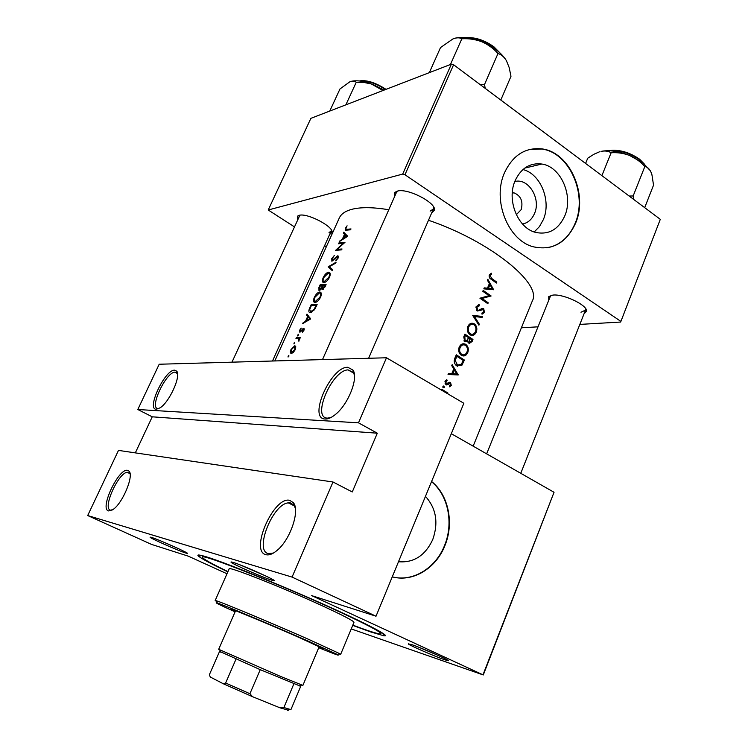 <?xml version="1.0" encoding="UTF-8"?>
<svg xmlns="http://www.w3.org/2000/svg" width="748" height="748" viewBox="0 0 748 748"><rect width="100%" height="100%" fill="white"/><g stroke="black" fill="none" stroke-linecap="round" stroke-linejoin="round"><path stroke-width="1.12" d="M347.811 367.287L352.953 370.045C358.853 377.815 348.035 405.005 334.954 414.841C331.261 417.758 328.017 419.151 325.202 419.02C307.68 418.964 330.868 366.389 347.811 367.287M354.459 375.225L353.365 372.448L348.054 369.886C332.037 370.101 311.364 418.151 327.493 418.113L330.747 417.608M289.672 500.337L293.356 502.675C300.163 510.164 290.551 539.224 277.386 550.154C272.945 553.978 269.13 555.493 265.923 554.689C249.467 551.192 273.796 496.046 289.672 500.337M295.366 508.238L293.908 505.115L290.467 502.918L288.298 502.88C272.758 503.825 254.04 550.818 268.336 553.614L273.497 553.034M174.63 370.176L176.687 371.148C181.334 375.664 169.581 401.882 160.184 407.782L156.285 409.268C146.131 409.465 164.999 369.428 174.63 370.176M177.566 373.71L175.041 372.13C165.888 371.999 148.74 408.819 158.146 408.595L158.969 408.53M127.637 470.352L129.077 471.193C134.07 475.55 122.784 502.946 113.228 509.369L108.6 510.931C99.157 509.192 118.736 467.678 127.637 470.352M130.087 473.83L127.403 472.278C118.408 472.427 102.13 508.752 110.526 510.155L112.06 510.136M514.792 181.53C528.518 177.744 541.309 198.846 534.483 213.563C531.922 219.416 527.938 222.904 522.525 224.035M516.316 214.704L521.188 209.627C523.291 201.324 520.879 195.724 513.932 192.825L512.296 192.675M564.74 215.985C573.632 195.995 560.991 166.701 541.898 164.036C530.033 162.578 521.122 168.104 515.166 180.623C506.359 199.912 517.812 228.29 535.727 232.432C548.742 235.031 558.41 229.552 564.74 215.985M534.203 231.955L539.42 226.625L543.272 219.753C551.594 201.09 540.72 173.826 522.917 169.553M575.53 223.315C588.293 194.499 569.817 152.255 542.113 148.917C525.479 147.15 512.95 155.07 504.545 172.666C491.969 200.071 507.986 240.426 533.277 246.784C552.267 250.889 566.348 243.063 575.53 223.315M546.872 247.878C559.719 245.475 569.135 237.312 575.119 223.381C587.872 194.573 569.406 152.358 541.711 149.02L529.182 149.553M398.497 561.729C413.822 562.982 425.247 555.577 432.765 539.514C438.627 522.693 436.196 508.313 425.453 496.363M431.512 481.684C448.248 495.223 453.858 523.263 444.518 545.563C435.719 568.125 412.774 582.299 392.261 576.848C412.868 582.542 436.047 568.358 444.892 545.647C454.298 523.189 448.548 494.952 431.596 481.488M151.32 537.354C158.66 539.458 192.086 554.464 187.056 553.37L185.775 553.024C179.239 551.07 151.947 539.065 150.124 537.335L151.32 537.354M233.17 562.421C242.988 565.273 280.089 582 273.665 580.663L271.627 580.121C263.128 577.55 233.769 564.665 231.263 562.393C230.534 561.804 231.169 561.813 233.17 562.421M411.606 644.561C422.648 648.236 453.008 661.737 447.884 660.69L444.368 659.643C434.794 656.398 410.259 645.73 408.296 643.963L411.606 644.561M548.742 300.303L548.742 296.582L552.809 295.105C563.375 293.655 587.47 305.137 586.6 311.177L584.01 313.908M580.981 312.225L585.506 310.121L585.534 308.466M297.489 219.454L297.536 216.135L299.172 215.331C306.998 212.722 333.374 226.364 332.084 232.301L329.644 234.479M329.036 232.488L331.158 231.132L331.271 229.87M394.523 196.771L394.86 192.376L397.394 191.105C407.389 187.888 435.841 202.437 434.532 210.02L431.549 213.227M430.119 211.132L433.373 209.001L433.419 206.7M227.85 571.855C212.226 564.375 202.577 559.261 198.893 556.493C196.228 554.371 198.79 554.511 206.579 556.895C225.008 562.543 277.34 583.646 322.042 603.608C366.866 623.608 392.326 637.137 383.78 635.763L370.484 631.873L352.71 625.384M388.782 209.739C373.607 207.233 361.583 207.018 352.701 209.103C345.66 210.833 341.191 213.797 339.293 218.005L274.806 360.947M473.157 446.154L532.342 300.911C542.384 283.782 490.155 241.136 428.492 220.258M350.99 228.925L346.128 229.365L345.95 228.196L347.091 225.812L345.389 228.252L345.585 230.244L350.597 229.795L350.99 228.925M338.947 242.904L338.554 243.773L343.22 243.268L335.581 250.384L341.621 249.851L342.014 248.972L337.18 249.346L344.996 242.315L338.947 242.904L340.013 243.568M336.086 262.202L328.213 266.793L332.28 270.683L332.71 269.738L329.372 266.727L335.656 263.156L336.086 262.202M326.081 284.539L320.116 284.829L318.919 287.503L318.966 290.533L321.444 288.541L322.22 289.654L325.212 286.484L326.081 284.539M311.215 304.642L309.831 307.727C308.428 310.775 308.531 312.43 310.13 312.701L314.571 309.7L317.133 304.501L311.215 304.642L312.552 305.436M302.473 332.177L303.95 330.298L303.632 328.419L300.247 331.392L301.164 328.063L299.686 330.177L299.864 332.299L303.249 329.316L302.473 332.177M300.528 337.769L296.358 337.741L295.946 338.648L298.648 338.797L298.882 341.266L299.471 338.648L300.528 337.769M295.264 349.671L295.806 346.81L294.749 345.754L290.972 349.587C290.009 351.906 290.131 353.187 291.309 353.43L293.272 352.467L295.264 349.671M493.643 289.738L487.827 279.275L487.416 280.266L489.37 283.576L487.472 288.148L484.236 287.868L483.825 288.859L493.643 289.738M479.225 304.735L476.121 306.643L477.14 311.028L483.367 309.597L483.722 311.785L481.908 313.066L482.039 314.225L484.461 312.44L483.713 308.672L482.292 308.4L478.486 310.289L477.533 310.121L476.972 307.194L479.272 305.876L479.225 304.735L478.262 304.819M476.298 332.065C477.43 328.634 476.785 325.913 474.363 323.893L473.699 323.519C471.175 322.687 469.22 323.678 467.837 326.483C466.733 329.933 467.425 332.673 469.922 334.693L470.529 335.048C473.017 335.946 474.943 334.945 476.298 332.065L475.223 332.121M467.771 352.589C468.903 349.138 468.248 346.418 465.817 344.426L465.293 344.127C462.703 343.192 460.684 344.183 459.225 347.091C458.122 350.569 458.823 353.299 461.329 355.3L461.796 355.571C464.358 356.562 466.35 355.571 467.771 352.589L466.705 352.617M458.225 374.935L452.175 364.631L451.745 365.65L453.784 368.923L451.811 373.645L448.463 373.504L448.043 374.524L458.225 374.935M444.34 387.342L443.994 386.033L442.91 386.473L443.265 387.782L444.34 387.342L442.9 387.324M447.678 393.766L447.968 393.074L441.872 389.306L441.516 390.138M449.632 386.828L451.287 385.407L450.539 382.49L449.464 382.256L446.276 383.724L445.845 381.761L447.136 380.648L446.818 379.666L445.06 381.34L445.92 384.678L447.014 384.911L450.174 383.444L450.558 384.949L449.389 385.865L449.632 386.828M456.289 354.776L454.943 357.993C453.606 361.34 454.223 363.967 456.794 365.866L461.899 365.239L464.415 360.059L456.289 354.776M472.97 339.47L464.919 334.113L463.76 336.899L464.751 341.705L467.65 341.088L469.118 343.566L472.138 341.471L472.97 339.47L471.362 339.545M482.544 316.441L472.717 315.45L478.907 325.184L479.318 324.202L474.494 316.535L482.142 317.414L482.544 316.441L479.188 317.068M483.171 290.411L482.797 291.318L489.061 295.656L479.917 298.209L487.836 303.707L488.22 302.79L482.049 298.471L491.071 295.937L483.171 290.411M496.803 282.136L491.67 278.424L490.164 275.601L491.707 274.151L491.305 273.198L489.351 274.974C488.865 276.994 489.491 278.434 491.212 279.275L496.429 283.034L496.803 282.136L495.428 282.286M288.887 356.207L288.822 355.356L288.064 357.048L288.887 356.207M294.777 343.089L294.703 342.257L293.945 343.94L294.777 343.089M298.377 335.076L298.302 334.244L297.545 335.927L298.377 335.076M310.672 318.929L306.97 314.095L306.53 315.076L307.634 316.516L305.595 321.06L302.716 323.585L310.672 318.929M320.602 297.124C321.752 294.095 321.5 292.384 319.845 292.001L319.639 291.991C317.657 292.403 315.89 294.207 314.328 297.414C313.085 300.416 313.234 302.089 314.777 302.454L314.973 302.454C317.059 302.145 318.938 300.369 320.602 297.124M329.522 277.218C330.644 274.245 330.401 272.571 328.774 272.197L328.512 272.197C326.521 272.646 324.754 274.469 323.201 277.658C321.986 280.575 322.126 282.22 323.622 282.585L323.884 282.585C325.988 282.23 327.867 280.444 329.522 277.218M334.309 255.498L331.757 258.621L331.878 261.239L337.264 256.704L337.432 258.107L335.777 260.846L338.049 258.182L337.638 255.825L332.336 260.351L332.318 258.546L334.309 255.498M347.689 236.303L343.743 232.217L343.323 233.161L344.491 234.367L342.519 238.771L339.62 241.408L347.689 236.303M118.483 450.399L333.01 481.993L292.066 577.091L87.694 515.54L118.483 450.399M227.009 573.763L188.216 556.138L151.554 544.413L87.694 515.54M660.306 219.332L620.662 322.042L660.306 219.332L453.606 64.739L404.958 174.742L402.695 174.078L451.362 64.141L453.606 64.739M620.625 321.238L404.958 174.742M402.695 174.078L268.214 209.992L310.878 118.343L451.362 64.141M326.334 246.737L324.595 245.653M294.16 226.7L268.214 209.992M521.393 327.792L538.018 326.829M579.84 324.408L620.662 322.042M398.039 190.974L396.384 192.554L322.5 359.592M551.388 295.32L550.266 296.535L486.639 453.849M299.901 215.19L231.974 362.163M351.233 628.918L483.292 674.967L311.701 595.632L376.02 616.212L292.066 577.091M483.021 674.733L554.044 492.278L451.306 433.7M358.488 422.826L137.8 409.511L159.193 364.239L386.492 357.768L358.488 422.826L377.31 433.195L152.246 416.814L135.323 452.877M554.044 492.278L483.292 674.967M376.02 616.212L463.854 403.275L386.492 357.768M161.596 541.272L176.425 547.704M240.033 564.88L265.858 576.007M418.375 647.076L438.534 655.594M152.246 416.814L137.8 409.511M377.31 433.195L352.261 491.96L333.01 481.993M446.453 393.046L447.968 393.074M443.293 386.024L443.994 386.033M450.249 385.407L451.287 385.407M447.734 383.35L449.52 383.359M446.491 384.902L447.014 384.911M445.453 380.639L447.136 380.648M444.92 381.761L445.845 381.761M445.079 383.715L446.276 383.724M448.884 382.48L450.539 382.49M455.345 374.813L458.281 374.804M448.398 373.663L451.811 373.645M454.513 373.86L455.139 374.804M456.729 373.841L452.867 373.682L454.419 369.961L456.729 373.841L452.867 373.682M453.344 369.98L454.419 369.961M462.703 360.097L464.415 360.059M460.142 365.267L461.899 365.239M458.543 365.482L457.524 366.258M456.766 356.254L463.227 360.442L461.385 364.201L457.514 365.127L455.252 360.545L456.766 356.254L455.663 356.282M455.7 364.959L457.187 364.931M456.299 365.501L457.346 365.024M454.214 360.564L455.252 360.545M461.684 344.239L465.817 344.426M462.311 344.566L462.834 344.931M463.134 354.907L461.993 355.665M466.958 352.093C465.789 354.533 464.143 355.356 462.049 354.561L461.722 354.374C459.683 352.71 459.15 350.457 460.104 347.596C461.273 345.211 462.909 344.389 465.022 345.118L465.434 345.352C467.406 346.997 467.911 349.241 466.958 352.093M460.291 354.412L461.722 354.374M460.824 354.926L461.871 354.468M459.02 347.642L460.104 347.596M462.124 345.23L460.628 344.987M464.209 341.247L467.65 341.088M471.792 339.844L471.277 341.097L469.22 342.481L469.267 338.133L471.792 339.844M468.042 342.537L469.22 342.481M467.93 338.807L469.015 338.751M468.192 338.19L467.294 340.05L465.134 340.779L464.845 336.909L465.396 335.59L468.444 337.582L468.192 338.19L469.267 338.133M463.9 340.845L465.134 340.779M463.732 336.965L464.845 336.909M464.284 335.646L465.396 335.59M473.699 323.519L470.137 323.753L474.363 323.893M471.773 334.328L470.67 335.113M475.494 331.56C474.372 333.907 472.801 334.739 470.763 334.038L470.305 333.776C468.285 332.093 467.752 329.84 468.706 326.998C469.828 324.697 471.408 323.875 473.465 324.52L473.989 324.819C475.943 326.483 476.448 328.727 475.494 331.56M468.931 333.851L470.305 333.776M469.51 334.393L470.529 333.907M467.622 327.072L468.706 326.998M470.632 324.707L469.099 324.52M473.101 316.021L479.346 316.675M473.493 316.61L474.494 316.535M478.355 324.267L479.318 324.202M475.915 307.288L476.972 307.194M476.364 310.214L477.533 310.121M476.532 310.448L478.178 310.317M481.282 308.868L483.713 308.672M483.189 312.542L484.461 312.44M479.805 309.756L482.086 309.56M477.879 310.27L480.73 310.383M487.546 296.049L491.071 295.937M487.855 296.245L490.987 296.124M487.771 296.432L480.151 298.368M480.525 298.611L482.049 298.471M486.761 302.921L488.22 302.79M493.025 289.672L493.699 289.607M483.965 288.522L487.472 288.148M489.781 288.831L490.146 289.411M492.203 288.578L488.481 288.242L489.987 284.633L492.203 288.578L484.882 288.625L488.481 288.242M488.883 284.754L489.987 284.633M489.66 274.404L491.707 274.151M489.276 275.18L490.557 275.021M489.127 275.722L490.164 275.601M288.672 356.581L287.999 356.207M295.61 346.24L294.749 345.754M294.721 349.643L291.72 352.514L291.449 349.578L294.338 346.661L295.161 349.896M292.58 353L291.72 352.514M294.544 343.491L293.88 343.108M297.919 338.638L296.358 337.741M299.639 339.368L298.648 338.797M298.134 335.487L297.47 335.104M302.846 331.822L302.379 331.551M304.127 329.831L303.482 329.457M300.874 331.747L300.247 331.392M304.202 329.55L302.818 328.746M304.137 328.709L303.632 328.419M303.716 322.93L303.155 322.603M306.194 321.406L305.595 321.06M309.971 317.881L307.634 316.516M308.718 316.357L306.53 315.076M309.485 318.816L306.399 320.574L308.008 316.993L310.149 319.2M307.007 320.929L306.399 320.574M310.392 318.386L308.008 316.993M311.374 305.502L316.077 305.39L314.207 309.167L310.56 311.804L309.728 309.485L311.374 305.502M316.6 305.698L316.077 305.39M314.721 309.476L314.207 309.167M311.664 312.374L310.701 311.813M321.07 292.861L319.639 291.991M319.929 297.162L315.226 301.556C313.954 301.238 313.851 299.836 314.908 297.33L319.405 292.889C320.724 293.235 320.901 294.656 319.929 297.162L320.443 297.47M316.282 302.099L315.376 301.566M321.35 285.577L320.116 284.829M322.94 289.448L321.444 288.541M325.015 285.437L322.538 288.756L323.033 285.484L325.539 285.745M324.987 286.952L324.473 286.652M323.332 289.196L322.612 288.765M322.416 285.512L321.257 287.961L319.433 289.644L320.284 285.661L322.893 285.801M322.201 288.532L321.257 287.961M320.153 290.046L319.49 289.644M330.018 273.123L328.512 272.197M328.839 277.274L324.099 281.697C322.856 281.388 322.753 280.014 323.781 277.564L328.325 273.085C329.625 273.422 329.793 274.815 328.839 277.274L329.354 277.583M325.156 282.23L324.286 281.697M332.047 269.149L328.213 266.793M332.645 269.673L328.157 266.924M333.028 260.734L332.421 260.351M336.993 256.77L336.441 256.424M338.33 256.255L337.638 255.825M336.32 260.416L335.749 260.061M337.937 258.425L337.432 258.107M338.32 250.056L337.18 249.346M340.527 240.772L340.041 240.463M343.042 239.098L342.519 238.771M347.614 236.34L344.491 234.367M347.109 235.564L343.323 233.161M346.464 236.303L343.332 238.238L344.893 234.76L347.035 236.667M343.865 238.575L343.332 238.238M347.493 236.405L344.893 234.76M318.91 647.272L323.547 648.843L299.892 637.838C270.542 624.879 229.514 607.834 230.945 609.143L235.274 611.425M318.732 647.703C334.59 654.173 340.817 656.435 337.404 654.491L307.54 640.812C273.001 625.562 223.615 604.898 217.294 603.01C213.535 601.878 219.463 604.823 235.096 611.845M216.761 601.56L215.162 600.541L216.49 600.831C222.923 602.692 273.6 623.86 308.989 639.521L339.536 653.574L340.667 654.341L338.816 653.883M340.667 654.341L353.972 622.355C353.795 621.008 343.5 615.613 323.089 606.17C283.642 587.937 227.598 565.787 229.178 568.854L215.162 600.541M352.813 625.132C370.382 631.733 379.75 634.594 380.891 633.706C380.807 631.892 366.37 624.3 337.563 610.938C280.724 584.618 199.641 552.613 202.371 557.176C202.521 558.616 211.058 563.431 227.962 571.603M485.218 88.386L484.508 84.552L480.151 84.599M429.324 72.64L440.516 47.573L452.961 38.915C456.654 37.512 459.609 37.475 461.825 38.803C468.659 38.354 475.326 39.345 481.815 41.766C488.079 44.525 493.474 48.442 497.981 53.538C501.244 54.436 504.068 56.829 506.443 60.719L509.164 67.526L510.987 76.324L500.795 100.036M484.508 84.552L497.981 53.538M450.446 64.496L461.825 38.803M506.686 61.158L506.443 60.719C501.815 53.145 493.605 46.834 481.815 41.766C471.521 37.737 462.741 36.512 455.476 38.092M329.765 111.059L339.985 88.947L349.793 81.822C352.598 80.775 354.758 80.915 356.254 82.252L363.865 82.439L371.317 83.954L382.948 90.536M345.866 104.842L356.254 82.252M384.051 90.115L373.729 84.833C364.556 81.205 357.105 80.027 351.373 81.298M650.227 170.609L643.158 163.083L629.629 155.491C635.482 158.071 640.54 161.755 644.823 166.552C647.244 166.916 649.255 168.674 650.863 171.816L651.929 174.733L653.537 185.149L644.692 207.654M633.519 199.295L633.163 195.967L644.823 166.552M633.163 195.967L629.152 196.032M611.125 152.77C617.409 152.312 623.58 153.218 629.629 155.491C618.484 151.152 608.928 149.787 600.962 151.395C605.029 150.582 608.423 151.04 611.125 152.77L601.888 175.64M585.591 163.447L587.732 158.193L594.005 154.219L599.503 151.797M288.532 710.245L279.995 707.823L283.875 707.533L290.916 709.628L300.733 686.29L260.239 669.675L220.408 651.714M235.592 610.714L218.687 649.301L280.809 676.538L302.893 685.383L319.209 646.562M299.957 685.804L300.715 686.243M220.482 651.91L219.538 651.471M260.239 669.675L249.916 693.733L252.525 696.687L223.353 683.784L210.225 676.987L209.393 674.659L219.529 651.508M279.995 707.823L252.525 696.687M293.908 683.765L283.875 707.533M223.353 683.784L225.634 683.008L249.916 693.733M236.003 659.138L225.634 683.008M445.256 384.042L448.445 384.061M462.498 362.163L463.545 362.144M455.167 357.469L456.271 357.441M471.081 341.518L472.138 341.471M490.295 278.583L491.67 278.424M316.282 306.399L315.768 306.091M322.631 286.391L322.154 286.101M347.932 230.019L346.838 229.318M498.439 51.584L493.923 47.442C485.648 41.42 477.018 38.232 468.042 37.886M385.435 89.573L385.22 89.414C376.309 83.505 368.016 80.728 360.33 81.083M643.187 163.111L639.549 159.726C629.891 153.059 619.999 150.067 609.863 150.778M353.365 372.448L352.953 370.045M293.908 505.115L293.356 502.675M177.173 373.037L176.687 371.148M129.628 473.101L129.077 471.193M328.634 418.085L329.101 418.338M524.713 168.113L541.898 164.036M186.888 552.903L187.056 553.37M273.385 579.924L273.665 580.663M447.65 660.11L447.884 660.69M585.656 309.298L586.6 311.177M331.317 230.459L332.084 232.301M433.597 207.963L434.532 210.02M382.77 633.182L383.78 635.763M433.718 208.215L433.952 207.663L433.718 208.215M513.932 192.825L512.258 193.18M201.455 555.455L198.893 556.493M396.992 191.684L394.86 192.376M299.434 215.536L297.536 216.135M550.724 295.834L548.742 296.582M408.857 643.719L408.296 643.963M231.992 562.094L231.263 562.393M150.591 537.148L150.124 537.335M348.054 369.886L353.739 373.14M288.298 502.88L294.45 505.947M127.403 472.278L129.89 473.465M175.041 372.13L177.398 373.374M450.455 382.443L448.968 382.434M457.514 365.127L455.897 365.155M465.293 344.127L461.759 344.267M462.049 354.571L460.478 354.617M469.379 342.575L468.098 342.631M465.293 340.873L463.956 340.938M470.763 334.038L469.202 334.122M477.748 310.233L476.448 310.336M483.395 308.485L481.731 308.625M310.56 311.804L311.579 312.412M319.845 292.001L320.967 292.674M315.226 301.556L316.198 302.145M320.284 293.412L321.331 294.039M322.538 288.756L323.295 289.224M319.433 289.644L320.135 290.065M328.774 272.197L329.896 272.889M324.099 281.697L325.053 282.276M329.204 273.618L330.233 274.254M332.336 260.351L332.991 260.762M337.797 255.825L338.264 256.115M337.591 256.854L338.339 257.321M346.128 229.365L347.259 230.085M217.294 603.01L216.49 600.831M202.371 557.176L202.97 555.839M380.891 633.706L381.452 632.359M337.404 654.491L339.536 653.574M585.506 310.121L520.767 473.306M466.013 37.634C475.289 37.12 484.573 40.177 493.876 46.797M494.007 46.9L499.982 52.93M359.386 80.971C366.296 79.755 374.898 82.373 385.211 88.834M385.314 88.9L385.959 89.377M331.158 231.132L272.506 361.013M368.624 358.273L433.373 209.001M644.224 163.934L639.587 159.193M608.526 150.722C618.587 149.179 628.89 151.966 639.418 159.072M220.548 652.097L219.753 649.919M299.583 685.963L301.715 685.046M287.344 710.357L289.485 709.431"/></g></svg>
